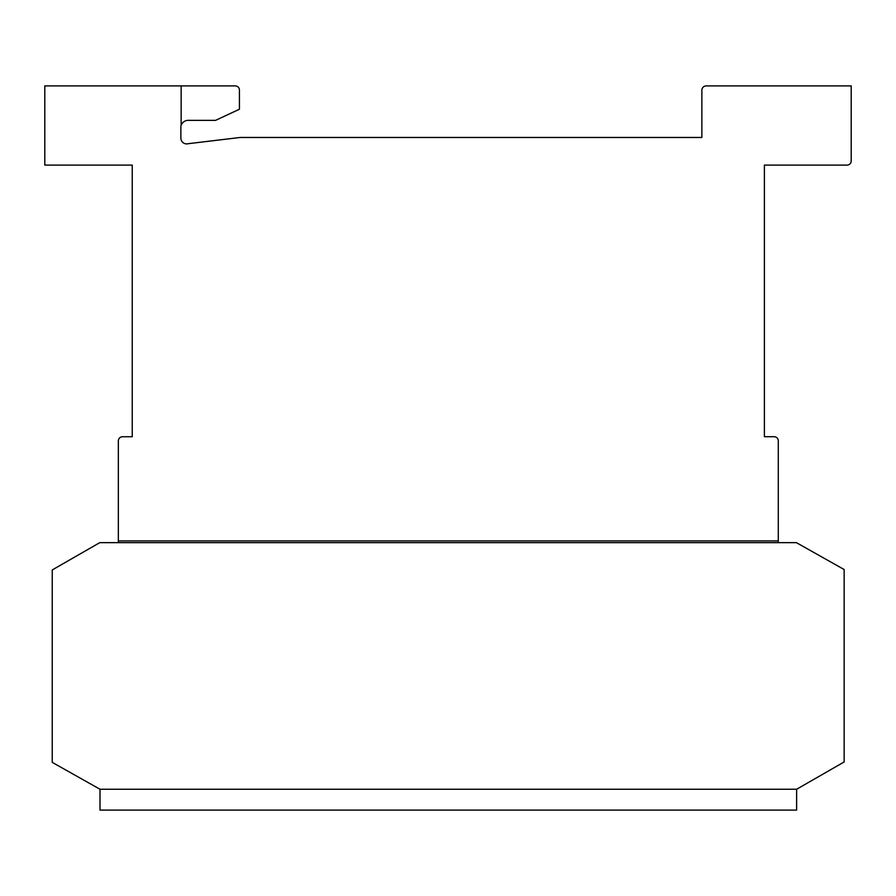 <?xml version="1.0" encoding="UTF-8"?>
<svg xmlns="http://www.w3.org/2000/svg" width="896" height="896" viewBox="0 0 896 896"><rect width="100%" height="100%" fill="white"/><g stroke="black" fill="none" stroke-linecap="round" stroke-linejoin="round"><path stroke-width="1.34" d="M796.622 789.253L100.005 789.253L796.622 789.253L844.155 761.958L844.155 569.531L796.387 542.651L99.77 542.651L52.237 569.946L52.237 762.373L100.005 789.253L100.005 810.096L796.622 810.096L796.622 789.253M181.149 85.904L235.256 85.904A4.166 4.166 0 0 1 239.434 90.07L239.434 109.234L215.6 120.344L187.813 120.344A7.571 7.571 0 0 0 181.149 125.306L181.149 85.904L44.8 85.904L44.8 165.099L132.238 165.099L132.238 436.744L122.517 436.744A4.166 4.166 0 0 0 118.35 440.91L118.35 540.915L778.288 540.915L778.288 440.877A4.166 4.166 0 0 0 774.11 436.71L764.389 436.71L764.389 165.099L847.034 165.099A4.166 4.166 0 0 0 851.2 160.933L851.2 85.904L706.339 85.904A4.424 4.424 0 0 0 701.87 89.824L701.87 137.469L240.195 137.469L188.373 143.674A5.846 5.846 0 0 1 180.869 138.062L180.869 126.291A7.571 7.571 0 0 1 181.149 125.306M778.288 542.651L778.288 540.915M118.35 542.651L118.35 540.915M132.238 436.71L132.238 165.099M764.389 436.71L764.389 165.099M235.726 138.006L240.195 137.469"/></g></svg>

